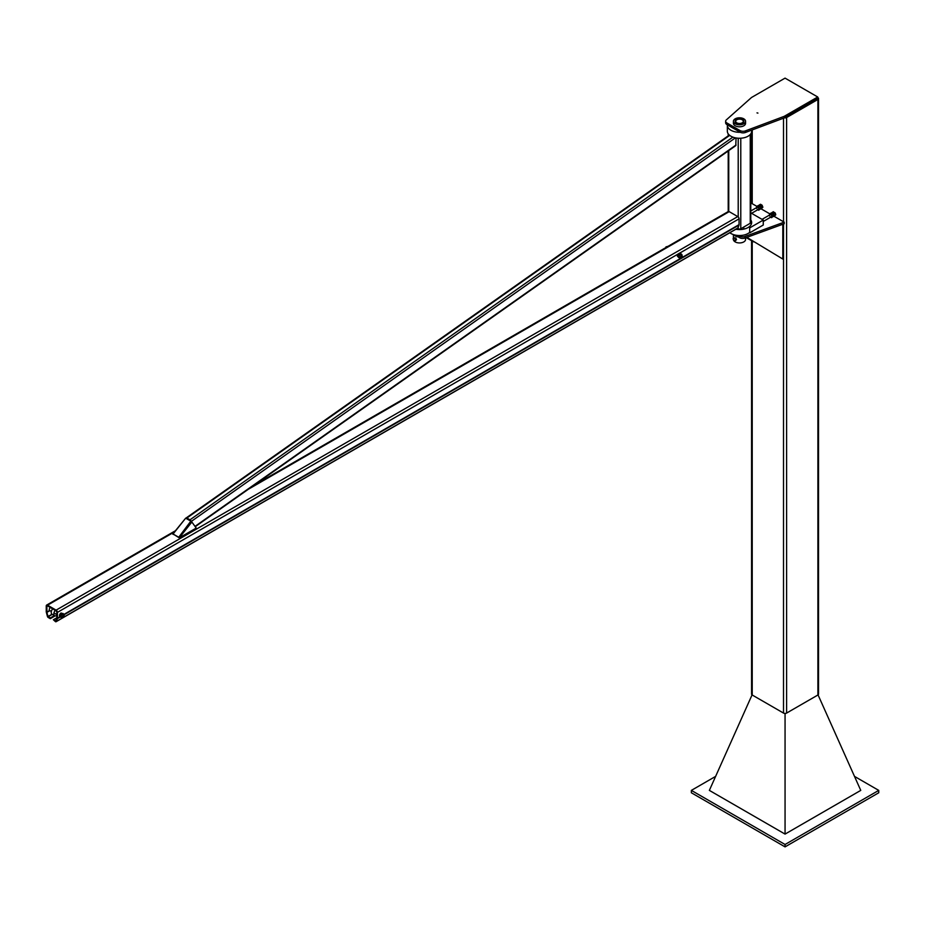 <?xml version="1.0" encoding="UTF-8"?>
<svg xmlns="http://www.w3.org/2000/svg" width="925" height="925" viewBox="0 0 925 925"><rect width="100%" height="100%" fill="white"/><g stroke="black" fill="none" stroke-linecap="round" stroke-linejoin="round"><path stroke-width="1.39" d="M785.059 78.128L817.723 96.986L784.192 116.342L745.4 130.899A4.255 2.451 180 0 1 740.069 130.575L726.888 122.967A4.255 2.451 180 0 1 725.651 121.221A4.255 2.451 180 0 1 726.333 119.892L751.528 97.483L785.059 78.128M725.651 121.221L725.651 122.817A4.255 2.451 0 0 0 726.888 124.551L740.069 132.159A4.255 2.451 0 0 0 745.4 132.483L784.192 117.938L817.723 98.582L817.723 96.986M757.933 113.093L757.008 112.873L757.933 113.093M784.192 117.938L784.192 116.342M784.192 223.734L744.937 238.06L744.937 236.476L784.192 222.15L784.192 223.734M744.937 236.476A4.255 2.451 180 0 1 739.653 236.141L739.653 237.725A4.255 2.451 0 0 0 744.937 238.06M784.192 222.15L774.098 216.323M769.878 213.883L761.194 208.877M756.985 206.437L751.528 203.292L750.776 203.986M738.555 235.505L739.653 236.141M739.653 237.725L734.959 235.019M746.868 237.355L782.816 259.046L782.816 224.243M753.771 241.517L746.591 237.459M746.151 237.621L753.771 241.899M750.776 212.854L763.264 220.069L749.689 227.908L749.689 232.869L763.264 225.029L763.264 220.069M756.534 207.662A1.942 1.122 60 0 1 756.708 206.795A1.942 1.122 60 0 1 757.899 206.691A1.942 1.122 60 0 1 759.09 208.171L757.228 206.159L756.708 208.379M757.228 206.159L758.431 205.466L760.535 207.339L760.535 208.923L759.09 209.755A1.942 1.122 60 0 1 757.899 209.859A1.942 1.122 60 0 1 757.748 209.767M758.824 207.073L760.015 206.379M759.61 209.119L759.09 208.171A1.942 1.122 60 0 1 759.09 209.755L760.812 208.426M757.228 209.327L758.824 210.252M750.776 210.981L757.298 207.223A1.214 0.705 60 0 1 758.5 209.327L751.586 213.317M759.968 208.668L761.159 208.564A1.942 1.122 60 0 1 760.581 208.853M760.893 205.882L759.968 205.489A1.942 1.122 60 0 1 761.159 206.969A1.942 1.122 60 0 1 761.159 208.564L761.68 207.928L760.893 205.882L762.084 205.188L762.882 207.235L760.893 209.05M759.298 204.957L758.778 205.593A1.942 1.122 60 0 1 759.968 205.489L759.298 204.957L760.5 204.263L762.084 205.188M761.68 207.928L762.882 207.235M759.541 205.974A1.214 0.705 60 0 1 760.732 207.986M770.641 217.213A1.942 1.122 -120 0 0 770.791 217.306A1.942 1.122 -120 0 0 771.982 217.202L773.427 216.369L773.427 214.773L771.323 212.912L770.12 213.606L770.791 214.126A1.942 1.122 -120 0 0 769.6 214.242L770.12 213.606M769.6 215.826L769.6 214.242A1.942 1.122 -120 0 0 769.427 215.109M771.982 217.202A1.942 1.122 -120 0 0 771.982 215.606A1.942 1.122 -120 0 0 770.791 214.126L771.716 214.519L772.502 216.566L771.982 217.202M771.404 216.774L771.404 216.774A1.214 0.705 -120 0 0 770.178 214.669L762.05 219.364M771.716 214.519L772.907 213.825M771.716 217.699L770.12 216.774M772.502 216.566L773.705 215.872M773.473 216.3A1.942 1.122 -120 0 0 774.063 215.999L775.497 215.167L775.497 213.583L773.393 211.709L772.202 212.403L772.872 212.935A1.942 1.122 -120 0 0 771.681 213.039L772.202 212.403M774.063 215.999A1.942 1.122 -120 0 0 774.063 214.415A1.942 1.122 -120 0 0 772.872 212.935L774.583 215.363L774.063 215.999M773.624 215.433A1.214 0.705 -120 0 0 772.433 213.409M773.786 213.317L774.988 212.634M774.583 215.363L775.774 214.681M773.786 216.496L772.872 216.115M733.467 239.864A6.082 3.503 0 0 0 739.884 242.928A6.082 3.503 0 0 0 745.573 239.425L745.573 237.829M738.219 236.892A6.082 3.503 180 0 1 733.814 234.707M743.735 121.95A4.255 2.451 0 0 0 743.758 121.707A4.255 2.451 0 0 0 742.509 119.973A4.255 2.451 0 0 0 742.324 119.868M736.67 119.868A4.255 2.451 0 0 0 736.485 119.973A4.255 2.451 0 0 0 735.248 121.707A4.255 2.451 0 0 0 735.259 121.95M742.509 119.973L742.162 119.764A3.769 2.174 180 0 1 742.162 122.852A3.769 2.174 180 0 1 736.832 122.852A3.769 2.174 180 0 1 736.832 119.764A3.769 2.174 180 0 1 742.162 119.764L742.509 119.973M735.202 123.788A6.082 3.503 -0 0 0 741.827 124.551A6.082 3.503 -0 0 0 745.573 121.302A6.082 3.503 -0 0 0 739.503 117.799A6.082 3.503 -0 0 0 733.421 121.302A6.082 3.503 -0 0 0 735.202 123.788M745.573 121.302L745.573 123.291A6.082 3.503 180 0 1 741.827 126.54A6.082 3.503 180 0 1 735.202 125.777A6.082 3.503 180 0 1 733.421 123.291L733.421 121.302M736.404 123.094A4.371 2.532 180 0 1 735.121 121.302A4.371 2.532 180 0 1 739.503 118.782A4.371 2.532 180 0 1 743.873 121.302A4.371 2.532 180 0 1 741.168 123.638A4.371 2.532 180 0 1 736.404 123.094M735.676 240.142L735.259 240.65A1.584 0.913 -120 0 0 735.259 239.367L735.676 240.142L736.497 239.667L735.849 238.002L735.259 239.367A1.584 0.913 -120 0 0 734.288 238.164A1.584 0.913 -120 0 0 733.317 238.245A1.584 0.913 -120 0 0 733.317 239.54A1.584 0.913 -120 0 0 734.288 240.743A1.584 0.913 -120 0 0 735.259 240.65L733.745 240.315L733.097 238.65L733.745 237.737L735.04 238.477M735.849 238.002L733.745 237.737M736.497 239.667L735.04 241.055M751.574 240.986L751.574 694.108A2.185 1.26 0 0 0 752.222 695.01L783.51 713.071A2.185 1.26 0 0 0 786.608 713.071L817.897 695.01A2.185 1.26 0 0 0 818.532 694.108L818.532 98.582A2.185 1.26 0 0 0 817.897 97.68L817.723 97.588M784.354 117.845A2.185 1.26 0 0 0 786.608 117.533L817.897 99.472A2.185 1.26 0 0 0 818.532 98.582M785.059 713.441L785.059 834.096L709.359 790.389L752.06 694.906M785.059 834.096L860.759 790.389L818.058 694.906M715.615 776.387L691.357 790.389L785.059 844.49L878.75 790.389L854.492 776.387M878.75 790.389L878.75 792.771L785.059 846.872L691.357 792.771L691.357 790.389M785.059 844.49L785.059 846.872M185.96 518.335A1.457 0.74 54.8 0 1 186.156 517.965A1.457 0.74 54.8 0 1 186.873 518.035L189.972 519.827A1.457 0.74 54.8 0 1 191.117 521.538L191.128 521.688M195.233 526.695L735.791 145.63L736.057 137.964M47.557 605.898L46.874 606.291L46.909 612.373L48.019 616.513L50.285 617.958L50.285 618.675L48.181 617.449A1.122 0.648 60 0 1 47.429 616.42L46.331 612.281A1.85 1.064 60 0 1 46.25 611.726L46.25 605.944A1.85 1.064 60 0 1 46.632 605.089A1.85 1.064 60 0 1 47.557 605.181L56.113 610.13A1.85 1.064 60 0 1 57.419 612.385L57.419 618.178A1.85 1.064 60 0 1 57.35 618.64L56.24 621.507A1.122 0.648 60 0 1 55.5 621.681L53.384 619.75L55.662 620.929L56.807 617.819L56.807 612.038L56.113 610.847L47.557 605.898L46.874 606.291M737.41 228.232A1.122 0.648 -120 0 0 737.884 227.966L738.994 225.099A1.85 1.064 -120 0 0 739.063 224.636L739.063 218.843A1.85 1.064 -120 0 0 737.757 216.589L729.201 211.64A1.85 1.064 -120 0 0 728.276 211.548L253.161 485.856M55.084 615.9L50.285 618.675M56.807 617.773L53.384 619.75M54.378 615.599L50.285 617.958M737.468 228.325L738.208 228.752A1.827 1.052 0 0 0 740.786 228.752L750.244 223.295A1.827 1.052 0 0 0 750.776 222.543L750.776 133.847M727.362 124.829A12.152 7.018 0 0 0 727.339 125.28A12.152 7.018 0 0 0 730.9 130.24A12.152 7.018 0 0 0 740.301 132.287M751.655 130.136L751.655 131.234A12.152 7.018 180 0 1 744.151 137.721A12.152 7.018 180 0 1 730.9 136.195A12.152 7.018 180 0 1 727.339 131.234L727.339 125.28M729.813 232.742A12.152 7.018 0 0 0 730.9 233.47A12.152 7.018 0 0 0 749.689 232.337M750.776 219.93A12.152 7.018 180 0 1 751.655 222.543A12.152 7.018 180 0 1 735.71 229.215M678.187 253.924L677.343 256.109L678.869 257.705L678.025 256.502L678.869 254.329L678.187 253.924L679.875 252.953L681.112 254.028A2.07 1.191 120 0 0 680.881 253.808A2.07 1.191 120 0 0 679.84 253.912A2.07 1.191 120 0 0 678.58 255.485A2.07 1.191 120 0 0 678.58 257.173A2.07 1.191 120 0 0 678.811 257.393A2.07 1.191 120 0 0 679.216 257.485M680.765 257.532A2.07 1.191 -60 0 1 679.493 257.786A2.07 1.191 -60 0 1 679.181 256.132A2.07 1.191 -60 0 1 680.534 254.306A2.07 1.191 -60 0 1 681.563 254.213A2.07 1.191 -60 0 1 681.979 255.427A1.214 0.705 -60 0 1 682.211 256.052M677.343 256.109L678.025 256.502M678.869 254.329L680.557 253.346M679.84 257.289L678.869 257.705M681.413 257.416A1.214 0.705 -60 0 1 681.343 255.473A1.214 0.705 -60 0 1 681.956 255.416M666.497 247.218L665.433 247.865M668.081 246.304L665.954 246.906M681.482 255.705A1.029 0.601 -60 0 1 681.482 257.393A1.029 0.601 -60 0 1 681.482 255.705M52.667 608.847A3.885 2.243 120 0 0 51.442 611.136A3.885 2.243 120 0 0 52.043 614.246L54.621 615.738A3.885 2.243 -60 0 1 54.02 612.628A3.885 2.243 -60 0 1 55.246 610.338M56.807 615.391A3.885 2.243 -60 0 1 54.621 615.738M50.366 607.528A1.827 1.052 120 0 0 49.256 609.644A1.827 1.052 120 0 0 49.638 610.477L46.874 612.084M61.073 617.276L60.218 617.137L60.345 616.247A2.07 1.191 120 0 0 60.773 617.183A2.07 1.191 120 0 0 61.073 617.276M63.131 613.911A2.07 1.191 120 0 0 62.842 613.61A2.07 1.191 120 0 0 62.542 613.518L60.992 612.974L60.137 613.807L59.397 615.692L60.218 617.137M63.143 613.506L63.27 614.558M62.542 613.518A2.07 1.191 120 0 0 61.073 614.362A2.07 1.191 120 0 0 60.345 616.247L61.674 613.379L62.542 613.518M63.374 617.218A1.214 0.705 -60 0 1 62.703 617.322A2.07 1.191 -60 0 1 61.466 617.588A2.07 1.191 -60 0 1 61.038 616.64A2.07 1.191 -60 0 1 61.94 614.558A2.07 1.191 -60 0 1 63.524 614.003A2.07 1.191 -60 0 1 63.941 615.229A1.214 0.705 -60 0 1 64.172 615.853M60.992 612.974L61.674 613.379M59.535 614.801L60.218 615.194M62.715 616.767A1.029 0.601 -60 0 1 64.172 615.923A1.029 0.601 -60 0 1 62.715 616.767M62.703 617.322A1.214 0.705 -60 0 1 63.918 615.218M190.827 521.145L178.583 537.46L190.827 521.145L185.671 518.173L173.079 534.002L178.236 536.974M173.079 534.002L179.265 537.853L191.868 522.024L196.227 528.071L179.265 537.853M173.426 534.477L172.732 534.083L185.52 518.358M178.583 537.46L191.174 521.631L191.868 522.024M740.069 130.575L740.069 132.159M745.4 132.483L745.4 130.899M726.888 124.551L726.888 122.967M783.51 118.192L783.51 221.757M783.51 223.989L783.51 713.071M752.222 129.928L752.222 203.685M752.222 241.356L752.222 695.01M786.608 117.533L786.608 713.071M817.897 99.472L817.897 695.01M735.421 137.848L191.117 521.538M732.878 137.12L189.972 519.827M736.057 144.982L195.013 526.383M729.698 135.385L186.873 518.035M51.985 614.223L48.019 616.513M52.263 614.373L48.181 616.732M739.063 224.636L63.883 614.443M59.72 616.848L57.419 618.178M739.063 218.843L679.933 252.988M678.106 254.04L57.419 612.385M729.201 211.64L248.258 489.313M174.455 531.921L47.557 605.181M49.915 610.639L46.909 612.373M737.884 227.966L56.24 621.507M738.994 225.099L63.952 614.824M60.079 617.067L57.35 618.64M737.757 216.589L56.113 610.13M750.244 223.295L750.244 134.518M740.786 228.752L740.786 138.207M728.75 211.478L728.75 150.602M728.75 135.466L728.75 134.518M738.208 228.752L738.208 227.122M738.208 216.936L738.208 138.207M771.404 216.762L763.264 221.468M733.421 238.118L733.421 234.58M743.758 228.926L743.758 227.041M751.574 132.009L751.574 203.315M729.316 135.073L186.156 517.965M46.632 605.089L175.38 530.765M56.055 621.739L737.699 228.198M728.218 133.847L728.218 135.848M728.218 150.972L728.218 211.582M678.811 257.393L679.493 257.786M680.881 253.808L681.563 254.213M56.807 614.616L53.939 612.963M51.361 611.471L49.638 610.477M60.773 617.183L61.466 617.588M62.842 613.61L63.524 614.003"/></g></svg>
